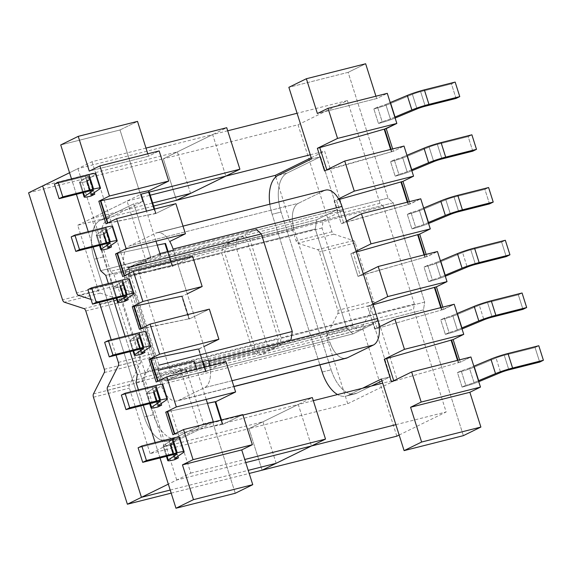 <?xml version="1.0" encoding="UTF-8"?>
<svg xmlns="http://www.w3.org/2000/svg" width="572" height="572" viewBox="0 0 572 572"><rect width="100%" height="100%" fill="white"/><g stroke="black" fill="none" stroke-linecap="round" stroke-linejoin="round"><path stroke-width="0.43" stroke-dasharray="2.86 2.15" d="M173.788 443.336L177.892 456.284L173.788 443.336A7.107 0.672 -17.6 0 1 170.456 443.793A7.107 0.672 -17.6 0 1 170.713 443.5L179 437.866A14.765 1.401 162.4 0 0 179.529 437.251A14.765 1.401 162.4 0 1 179 437.866L183.612 452.395L179 437.866L170.713 443.5L175.325 458.036L170.713 443.5A7.107 0.672 -17.6 0 0 170.456 443.793L175.068 458.329L170.456 443.793A7.107 0.672 -17.6 0 0 173.788 443.336L170.07 445.159A14.765 1.401 -17.6 0 1 163.156 446.11A14.765 1.401 -17.6 0 1 163.692 445.495L171.979 439.861A7.107 0.672 162.4 0 0 172.236 439.568A7.107 0.672 162.4 0 0 168.904 440.025L138.102 447.804L168.904 440.025A7.107 0.672 162.4 0 1 172.236 439.568A7.107 0.672 162.4 0 1 171.979 439.861L163.692 445.495A14.765 1.401 -17.6 0 0 163.156 446.11L166.409 456.356L163.156 446.11A14.765 1.401 -17.6 0 0 170.07 445.159L173.788 443.336M174.682 459.688L170.07 445.159L174.682 459.688M157.951 406.964L153.346 392.428L157.057 390.604L161.168 403.553L157.057 390.604A7.107 0.672 -17.6 0 1 153.732 391.069A7.107 0.672 -17.6 0 1 153.982 390.769L162.276 385.135A14.765 1.401 162.4 0 0 162.805 384.52A14.765 1.401 162.4 0 1 162.276 385.135L166.881 399.664L162.276 385.135L153.982 390.769L158.594 405.305L153.982 390.769A7.107 0.672 -17.6 0 0 153.732 391.069L158.337 405.598L153.732 391.069A7.107 0.672 -17.6 0 0 157.057 390.604L153.346 392.428A14.765 1.401 -17.6 0 1 146.432 393.379A14.765 1.401 -17.6 0 1 146.961 392.771L155.248 387.13A7.107 0.672 162.4 0 0 155.505 386.836A7.107 0.672 162.4 0 0 152.181 387.294L121.371 395.073L152.181 387.294A7.107 0.672 162.4 0 1 155.505 386.836A7.107 0.672 162.4 0 1 155.248 387.13L146.961 392.771A14.765 1.401 -17.6 0 0 146.432 393.379L149.678 403.625L146.432 393.379A14.765 1.401 -17.6 0 0 153.346 392.428L157.951 406.964M141.227 354.232L136.615 339.697L140.333 337.88L144.437 350.822L140.333 337.88A7.107 0.672 -17.6 0 1 137.001 338.338A7.107 0.672 -17.6 0 1 137.259 338.038L145.545 332.403A14.765 1.401 162.4 0 0 146.082 331.789A14.765 1.401 162.4 0 1 145.545 332.403L150.157 346.939L145.545 332.403L137.259 338.038L141.87 352.574L137.259 338.038A7.107 0.672 -17.6 0 0 137.001 338.338L141.613 352.867L137.001 338.338A7.107 0.672 -17.6 0 0 140.333 337.88L136.615 339.697A14.765 1.401 -17.6 0 1 129.701 340.647A14.765 1.401 -17.6 0 1 130.237 340.04L138.524 334.398A7.107 0.672 162.4 0 0 138.781 334.105A7.107 0.672 162.4 0 0 135.45 334.563L104.647 342.342L135.45 334.563A7.107 0.672 162.4 0 1 138.781 334.105A7.107 0.672 162.4 0 1 138.524 334.398L130.237 340.04A14.765 1.401 -17.6 0 0 129.701 340.647L132.954 350.893L129.701 340.647A14.765 1.401 -17.6 0 0 136.615 339.697L141.227 354.232M106.878 232.418L103.16 234.241L107.772 248.77L103.16 234.241A14.765 1.401 -17.6 0 1 96.246 235.192A14.765 1.401 -17.6 0 1 96.782 234.577L105.069 228.943A7.107 0.672 162.4 0 0 105.327 228.643A7.107 0.672 162.4 0 0 101.995 229.107L71.193 236.887L101.995 229.107L106.606 243.636L101.995 229.107A7.107 0.672 162.4 0 1 105.327 228.643A7.107 0.672 162.4 0 1 105.069 228.943L109.559 243.086L105.069 228.943L96.782 234.577L100.171 245.259L96.782 234.577A14.765 1.401 -17.6 0 0 96.246 235.192L99.499 245.431L96.246 235.192A14.765 1.401 -17.6 0 0 103.16 234.241L106.878 232.418A7.107 0.672 -17.6 0 1 103.546 232.875A7.107 0.672 -17.6 0 1 103.804 232.582L112.091 226.941A14.765 1.401 162.4 0 0 112.627 226.333A14.765 1.401 162.4 0 1 112.091 226.941L103.804 232.582A7.107 0.672 -17.6 0 0 103.546 232.875L108.158 247.404L103.546 232.875A7.107 0.672 -17.6 0 0 106.878 232.418L110.982 245.367L106.878 232.418M93.122 247.04L88.252 231.696L93.122 247.04M76.398 194.316L71.529 178.964L76.398 194.316M129.98 351.644L125.111 336.293L129.98 351.644M113.256 298.913L108.387 283.562L113.256 298.913M160.031 457.965L155.162 442.614L160.031 457.965M143.3 405.233L138.431 389.882L143.3 405.233M90.147 179.687L86.436 181.51L91.048 196.039L86.436 181.51A14.765 1.401 -17.6 0 1 79.522 182.461A14.765 1.401 -17.6 0 1 80.051 181.846L88.345 176.212A7.107 0.672 162.4 0 0 88.596 175.919A7.107 0.672 162.4 0 0 85.271 176.376L54.462 184.155L85.271 176.376L89.883 190.905L85.271 176.376A7.107 0.672 162.4 0 1 88.596 175.919A7.107 0.672 162.4 0 1 88.345 176.212L92.828 190.354L88.345 176.212L80.051 181.846L83.441 192.535L80.051 181.846A14.765 1.401 -17.6 0 0 79.522 182.461L82.768 192.7L79.522 182.461A14.765 1.401 -17.6 0 0 86.436 181.51L90.147 179.687A7.107 0.672 -17.6 0 1 86.822 180.144A7.107 0.672 -17.6 0 1 87.08 179.851L95.367 174.217A14.765 1.401 162.4 0 0 95.896 173.602A14.765 1.401 162.4 0 1 95.367 174.217L87.08 179.851A7.107 0.672 -17.6 0 0 86.822 180.144L91.427 194.68L86.822 180.144A7.107 0.672 -17.6 0 0 90.147 179.687L94.258 192.635L90.147 179.687M123.602 285.149L119.891 286.965L124.496 301.501L119.891 286.965A14.765 1.401 -17.6 0 1 112.977 287.923A14.765 1.401 -17.6 0 1 113.506 287.308L121.8 281.674A7.107 0.672 162.4 0 0 122.05 281.374A7.107 0.672 162.4 0 0 118.726 281.832L87.916 289.618L118.726 281.832L123.337 296.368L118.726 281.832A7.107 0.672 162.4 0 1 122.05 281.374A7.107 0.672 162.4 0 1 121.8 281.674L126.283 295.817L121.8 281.674L113.506 287.308L116.895 297.991L113.506 287.308A14.765 1.401 -17.6 0 0 112.977 287.923L116.223 298.162L112.977 287.923A14.765 1.401 -17.6 0 0 119.891 286.965L123.602 285.149A7.107 0.672 -17.6 0 1 120.277 285.607A7.107 0.672 -17.6 0 1 120.528 285.314L128.822 279.672A14.765 1.401 162.4 0 0 129.351 279.065A14.765 1.401 162.4 0 1 128.822 279.672L120.528 285.314A7.107 0.672 -17.6 0 0 120.277 285.607L124.882 300.136L120.277 285.607A7.107 0.672 -17.6 0 0 123.602 285.149L127.713 298.098L123.602 285.149M109.302 217.982A32.819 17.453 -104.2 0 0 103.26 256.928L153.31 414.7A32.819 17.453 -104.2 0 0 177.263 438.717A32.819 17.453 -104.2 0 0 179.107 438.038L212.534 421.643L235.256 493.264L212.534 421.643L203.553 423.909L170.127 440.304A32.819 17.453 75.8 0 1 168.282 440.983A32.819 17.453 75.8 0 1 144.33 416.974L94.28 259.195A32.819 17.453 75.8 0 1 100.322 220.249L133.748 203.854L142.728 201.587L109.302 217.982A32.819 17.453 -104.2 0 0 103.26 256.928L153.31 414.7A32.819 17.453 -104.2 0 0 177.263 438.717A32.819 17.453 -104.2 0 0 179.107 438.038L212.534 421.643L203.553 423.909L186.372 369.755L203.553 423.909L170.127 440.304A32.819 17.453 75.8 0 1 168.282 440.983A32.819 17.453 75.8 0 1 144.33 416.974L94.28 259.195A32.819 17.453 75.8 0 1 100.322 220.249L133.748 203.854L150.922 258.008L149.921 257.1L129.937 266.895L128.493 276.204L159.988 375.497L166.159 381.074L186.136 371.278L186.372 369.755L136.079 382.461L186.372 369.755L186.136 371.278L372.951 324.102L373.187 322.579L390.369 376.733L381.381 379L390.369 376.733L381.967 380.852L390.369 376.733L373.187 322.579L423.48 309.874L424.689 302.087L393.193 202.795L105.791 275.375L393.193 202.795L388.031 198.127L337.737 210.832L336.729 209.917L149.921 257.1L129.937 266.895L128.493 276.204L159.988 375.497L166.159 381.074L186.136 371.278L372.951 324.102L373.187 322.579L423.48 309.874L424.689 302.087L137.287 374.667L424.689 302.087L393.193 202.795L388.031 198.127L348.133 72.351L288.86 87.323L348.133 72.351L365.644 63.764L348.133 72.351L388.031 198.127L337.737 210.832L336.729 209.917L316.752 219.72L315.308 229.029L346.804 328.321L352.974 333.898L372.951 324.102L352.974 333.898L166.159 381.074L352.974 333.898L346.804 328.321L159.988 375.497L346.804 328.321L315.308 229.029L128.493 276.204L315.308 229.029L316.752 219.72L129.937 266.895L316.752 219.72L336.729 209.917L149.921 257.1L150.922 258.008L100.629 270.713L150.922 258.008L133.748 203.854L142.728 201.587L109.302 217.982L100.322 220.249L109.302 217.982M178.521 400.436L204.519 387.68A22.329 11.876 -104.2 0 0 210.367 369.569A22.329 11.876 -104.2 0 0 209.838 365.966A22.329 11.876 -104.2 0 1 210.367 369.569L226.069 361.869L205.877 371.771L198.698 349.142L203.989 346.546L177.713 263.713L192.614 256.406L177.713 263.713L173.066 249.077L177.713 263.713L172.422 266.309L124.188 275.861L122.723 276.583L124.71 276.09L124.574 275.675L124.71 276.09L172.108 266.144L167.51 251.659L172.108 266.144L172.715 266.102L165.537 243.472L172.422 266.309L177.713 263.713L187.258 293.815L181.975 296.41L187.258 293.815L194.437 316.445L209.345 309.137L189.153 319.04L182.261 296.203L189.153 319.04L181.653 296.246L182.261 296.203L189.439 318.833L188.832 318.876L181.653 296.246L182.261 296.203L189.153 319.04L194.437 316.445L208.63 361.182L203.989 346.546L198.384 348.977L198.992 348.934L205.877 371.771L210.367 369.569A22.329 11.876 -104.2 0 1 204.519 387.68L178.521 400.436A22.329 11.876 -104.2 0 1 177.27 400.893A22.329 11.876 -104.2 0 0 178.521 400.436L233.869 386.457L178.521 400.436M215.429 401.873L222.608 424.495L215.429 401.873M242.793 414.6L222.608 424.495L242.793 414.6M120.006 129.966L142.728 201.587L120.006 129.966L137.516 121.378L120.006 129.966L60.732 144.938L120.006 129.966M147.805 153.811L148.548 156.149L159.159 150.944L148.548 156.149L89.275 171.121L148.548 156.149L147.805 153.811M155.698 213.578L175.89 203.675L155.698 213.578L107.465 223.13L105.999 223.852L107.979 223.359L107.851 222.944L107.979 223.359L155.377 213.413L154.04 209.195L155.377 213.413L155.984 213.37L148.52 190.948L155.698 213.578M169.734 241.477A22.329 11.876 -104.2 0 0 156.771 232.74A22.329 11.876 -104.2 0 0 155.52 233.204L129.515 245.953A22.329 11.876 -104.2 0 0 125.411 272.451L160.968 384.556A22.329 11.876 -104.2 0 0 177.27 400.893L233.912 386.593L177.27 400.893A22.329 11.876 -104.2 0 1 160.968 384.556L125.411 272.451A22.329 11.876 -104.2 0 1 129.515 245.953L155.52 233.204A22.329 11.876 -104.2 0 1 156.771 232.74L183.004 226.119L156.771 232.74A22.329 11.876 -104.2 0 1 169.734 241.477M205.562 371.607L206.17 371.564L205.562 371.607L204.218 367.381L205.562 371.607L158.165 381.545L205.562 371.607M157.75 381.646L158.029 381.131L158.165 381.545L156.177 382.039L157.75 381.646M444.458 318.025L440.747 319.848L445.359 334.377L449.07 332.561L444.458 318.025L440.747 319.848L445.359 334.377L449.07 332.561L444.458 318.025A7.107 0.672 -17.6 0 0 452.681 315.336A7.107 0.672 -17.6 0 1 444.458 318.025M426.119 254.39L426.855 256.728L437.466 251.523L425.289 257.128L424.546 254.79L425.289 257.128L424.803 257.257L426.855 256.728L426.119 254.39M443.586 309.459L442.842 307.121L443.586 309.459L441.534 309.988L440.79 307.643L441.534 309.988L374.731 329.129L367.553 306.499L372.837 303.904L367.553 306.499L373.108 304.754L367.553 306.499L374.731 329.129L379.215 326.927L374.731 329.129L442.013 309.86L441.277 307.522L442.013 309.86L454.197 304.254L443.586 309.459M460.31 362.19L459.566 359.852L460.31 362.19L458.258 362.719L457.514 360.374L458.258 362.719L391.455 381.86L458.744 362.584L458 360.246L458.744 362.584L460.31 362.19L470.92 356.985L460.31 362.19M463.377 435.649L423.48 309.874L463.377 435.649M375.933 96.203L376.676 98.541L387.287 93.336L376.676 98.541L317.396 113.506L376.676 98.541L375.933 96.203M392.664 148.935L393.4 151.273L404.018 146.067L393.4 151.273L391.834 151.666L391.091 149.328L391.834 151.666L326.834 169.812L324.546 170.935L393.4 151.273L392.664 148.935M409.388 201.666L410.131 203.997L420.742 198.799L408.558 204.397L407.822 202.059L408.558 204.397L343.65 222.823L336.472 200.193L338.953 199.492L334.098 201.037L338.581 198.841L334.098 201.037L341.277 223.666L346.56 221.071L341.277 223.666L343.65 222.823L336.472 200.193L334.098 201.037L341.277 223.666L410.131 203.997L409.388 201.666M377.556 107.107L382.16 121.636L378.449 123.459L373.838 108.923L377.556 107.107L382.16 121.636L378.449 123.459L373.838 108.923L377.556 107.107A7.107 0.672 -17.6 0 0 385.778 104.419A7.107 0.672 -17.6 0 1 377.556 107.107M394.28 159.838L398.891 174.367L395.173 176.19L390.569 161.654L394.28 159.838L398.891 174.367L395.173 176.19L390.569 161.654L394.28 159.838A7.107 0.672 -17.6 0 0 402.502 157.143A7.107 0.672 -17.6 0 1 394.28 159.838M411.011 212.562L415.615 227.098L411.904 228.922L407.293 214.386L411.011 212.562L415.615 227.098L411.904 228.922L407.293 214.386L411.011 212.562A7.107 0.672 -17.6 0 0 419.233 209.874A7.107 0.672 -17.6 0 1 411.011 212.562M427.734 265.294L424.024 267.117L428.628 281.646L432.346 279.83L427.734 265.294L424.024 267.117L428.628 281.646L432.346 279.83L427.734 265.294A7.107 0.672 -17.6 0 0 435.957 262.605A7.107 0.672 -17.6 0 1 427.734 265.294M462.083 387.108L465.801 385.285L461.189 370.756L457.471 372.579L462.083 387.108L465.801 385.285L461.189 370.756L457.471 372.579L462.083 387.108A14.765 1.401 -17.6 0 0 478.757 381.688A14.765 1.401 -17.6 0 1 462.083 387.108M535.077 347.554L539.689 362.083L535.077 347.554L504.268 355.334A7.107 0.672 162.4 0 0 496.046 358.022L474.553 366.995A14.765 1.401 -17.6 0 1 457.471 372.579A14.765 1.401 -17.6 0 0 474.553 366.995L479.164 381.524L474.553 366.995L496.046 358.022L500.657 372.551L496.046 358.022A7.107 0.672 162.4 0 1 504.268 355.334L508.88 369.862L504.268 355.334L535.077 347.554L538.788 345.731L535.077 347.554M469.412 368.068A7.107 0.672 -17.6 0 1 461.189 370.756A7.107 0.672 -17.6 0 0 469.412 368.068L473.852 366.216L469.412 368.068L474.024 382.596A7.107 0.672 -17.6 0 1 465.801 385.285A7.107 0.672 -17.6 0 0 474.024 382.596L469.412 368.068M478.457 380.745L474.024 382.596L478.457 380.745M518.346 294.823L522.958 309.352L518.346 294.823L487.544 302.602A7.107 0.672 162.4 0 0 479.322 305.291L457.822 314.264A14.765 1.401 -17.6 0 1 440.747 319.848A14.765 1.401 -17.6 0 0 457.822 314.264L462.433 328.793L457.822 314.264L479.322 305.291L483.933 319.82L479.322 305.291A7.107 0.672 162.4 0 1 487.544 302.602L492.156 317.131L487.544 302.602L518.346 294.823L522.064 293L518.346 294.823M457.293 329.865A7.107 0.672 -17.6 0 1 449.07 332.561A7.107 0.672 -17.6 0 0 457.293 329.865L452.681 315.336L457.121 313.485L452.681 315.336L457.293 329.865L461.733 328.013L457.293 329.865M462.033 328.957A14.765 1.401 -17.6 0 1 445.359 334.377A14.765 1.401 -17.6 0 0 462.033 328.957M501.623 242.092L506.234 256.621L501.623 242.092L470.813 249.871A7.107 0.672 162.4 0 0 462.591 252.559L441.098 261.533A14.765 1.401 -17.6 0 1 424.024 267.117A14.765 1.401 -17.6 0 0 441.098 261.533L445.71 276.062L441.098 261.533L462.591 252.559L467.202 267.095L462.591 252.559A7.107 0.672 162.4 0 1 470.813 249.871L475.425 264.4L470.813 249.871L501.623 242.092L505.333 240.269L501.623 242.092M440.569 277.141A7.107 0.672 -17.6 0 1 432.346 279.83A7.107 0.672 -17.6 0 0 440.569 277.141L435.957 262.605L440.397 260.753L435.957 262.605L440.569 277.141L445.009 275.282L440.569 277.141M445.302 276.233A14.765 1.401 -17.6 0 1 428.628 281.646A14.765 1.401 -17.6 0 0 445.302 276.233M489.503 203.897L484.892 189.361L488.61 187.537L484.892 189.361L454.089 197.14A7.107 0.672 162.4 0 0 445.867 199.828L424.367 208.801A14.765 1.401 -17.6 0 1 407.293 214.386A14.765 1.401 -17.6 0 0 424.367 208.801L445.867 199.828A7.107 0.672 162.4 0 1 454.089 197.14L484.892 189.361L489.503 203.897M428.578 223.502A14.765 1.401 -17.6 0 1 411.904 228.922A14.765 1.401 -17.6 0 0 428.578 223.502M428.278 222.558L423.838 224.41A7.107 0.672 -17.6 0 1 415.615 227.098A7.107 0.672 -17.6 0 0 423.838 224.41L428.278 222.558M423.666 208.022L419.233 209.874L423.838 224.41L419.233 209.874L423.666 208.022M472.779 151.165L468.168 136.629L471.886 134.806L468.168 136.629L437.365 144.409A7.107 0.672 162.4 0 0 429.143 147.097L407.643 156.07A14.765 1.401 -17.6 0 1 390.569 161.654A14.765 1.401 -17.6 0 0 407.643 156.07L429.143 147.097A7.107 0.672 162.4 0 1 437.365 144.409L468.168 136.629L472.779 151.165M411.854 170.771A14.765 1.401 -17.6 0 1 395.173 176.19A14.765 1.401 -17.6 0 0 411.854 170.771M411.554 169.827L407.114 171.679A7.107 0.672 -17.6 0 1 398.891 174.367A7.107 0.672 -17.6 0 0 407.114 171.679L411.554 169.827M406.942 155.291L402.502 157.143L407.114 171.679L402.502 157.143L406.942 155.291M456.048 98.434L451.444 83.898L455.155 82.082L451.444 83.898L420.634 91.677A7.107 0.672 162.4 0 0 412.412 94.373L390.919 103.339A14.765 1.401 -17.6 0 1 373.838 108.923A14.765 1.401 -17.6 0 0 390.919 103.339L412.412 94.373A7.107 0.672 162.4 0 1 420.634 91.677L451.444 83.898L456.048 98.434M395.123 118.039A14.765 1.401 -17.6 0 1 378.449 123.459A14.765 1.401 -17.6 0 0 395.123 118.039M394.823 117.096L390.383 118.947A7.107 0.672 -17.6 0 1 382.16 121.636A7.107 0.672 -17.6 0 0 390.383 118.947L394.823 117.096M390.218 102.56L385.778 104.419L390.383 118.947L385.778 104.419L390.218 102.56M356.113 251.179L350.822 253.768L358 276.398L363.291 273.802L358 276.398L424.803 257.257L424.059 254.912L424.803 257.257L360.381 275.554L353.203 252.924L356.377 252.023L350.822 253.768L356.113 251.179M324.367 190.562L298.37 203.31A22.329 11.876 -104.2 0 0 294.258 229.815L329.822 341.913A22.329 11.876 -104.2 0 0 346.117 358.251A22.329 11.876 -104.2 0 1 329.822 341.913L160.968 384.556L329.822 341.913L294.258 229.815L125.411 272.451L294.258 229.815A22.329 11.876 -104.2 0 1 298.37 203.31L129.515 245.953L298.37 203.31L324.367 190.562L155.52 233.204L324.367 190.562A22.329 11.876 -104.2 0 1 325.618 190.104A22.329 11.876 -104.2 0 0 324.367 190.562M141.434 328.821L188.832 318.876L140.919 328.593L139.454 329.315L141.434 328.821L141.305 328.407L141.434 328.821M117.532 253.46L157.264 245.123L117.532 253.46M207.45 403.317L167.71 411.654L207.45 403.317M222.286 424.338L174.889 434.277L174.76 433.862L174.474 434.377L222.894 424.288L222.286 424.338L220.949 420.113L222.286 424.338M172.908 434.77L174.374 434.055L172.908 434.77M148.198 190.783L148.813 190.741L149.242 192.113L148.813 190.741L148.198 190.783L148.67 192.256L148.198 190.783M272.115 214.285A32.819 17.453 75.8 0 1 269.827 204.19A32.819 17.453 75.8 0 0 272.115 214.285L281.095 212.019A32.819 17.453 75.8 0 1 287.13 173.073L320.563 156.678L337.737 210.832L320.563 156.678L311.576 158.945L320.563 156.678L287.13 173.073A32.819 17.453 75.8 0 0 281.095 212.019L331.145 369.791L281.095 212.019L272.115 214.285L319.884 364.879L272.115 214.285M347.955 395.395A32.819 17.453 75.8 0 1 346.117 396.074A32.819 17.453 75.8 0 1 337.566 394.551A32.819 17.453 75.8 0 0 346.117 396.074A32.819 17.453 75.8 0 0 347.955 395.395L356.935 393.128A32.819 17.453 75.8 0 1 355.098 393.801A32.819 17.453 75.8 0 1 331.145 369.791A32.819 17.453 75.8 0 0 355.098 393.801L346.117 396.074L355.098 393.801A32.819 17.453 75.8 0 0 356.935 393.128L371.514 385.978L356.935 393.128L347.955 395.395L362.534 388.245L347.955 395.395M83.998 308.615L119.92 299.549L100.286 293.121A3.282 1.745 75.8 0 1 98.47 290.748L77.699 225.268L153.675 206.077M396.825 436.171L362.877 329.165A3.282 1.745 75.8 0 1 362.905 325.89L373.723 304.533A3.282 1.745 75.8 0 0 373.752 301.258L355.248 242.943A3.282 1.745 75.8 0 0 353.439 240.576L333.798 234.148A3.282 1.745 75.8 0 1 331.989 231.774L298.041 124.775L163.32 158.794L176.491 200.314L163.32 158.794L28.6 192.814M373.723 304.533L337.802 313.599L326.977 334.963A3.282 1.745 -104.2 0 0 326.955 338.238L347.726 403.725L248.934 428.671L262.105 470.191L248.934 428.671L150.136 453.625L199.478 429.422L180.051 368.182L179.651 370.778L160.553 380.144L155.391 375.482L124.439 277.906L125.647 270.12L144.752 260.753L242.106 236.165L247.268 240.826L278.221 338.402L277.012 346.189L257.908 355.555L252.752 350.893L221.8 253.317L223.008 245.531L242.106 236.165M144.752 260.753L146.468 262.305L110.546 271.378L113.985 274.488L247.268 240.826M113.985 274.488L144.93 372.065L278.221 338.402M194.115 361.282L193.715 363.885L174.61 373.251L169.455 368.582L138.503 271.014L139.711 263.22L158.809 253.854L160.532 255.412L124.603 264.486L128.042 267.596L158.995 365.165L158.187 370.356L190.783 473.123L168.332 484.134L176.727 480.015L245.753 462.584M144.93 372.065L144.13 377.255L176.727 480.015M145.989 148.091L92.006 161.719L69.548 172.737L77.942 168.618L110.546 271.378M227.706 130.795L212.662 134.592L225.833 176.112L212.662 134.592L163.32 158.794L212.662 134.592L77.942 168.618M77.699 225.268L127.041 201.065L150.229 195.209M146.468 262.305L127.041 201.065M150.136 453.625L129.365 388.138A3.282 1.745 75.8 0 1 129.386 384.863L140.212 363.499A3.282 1.745 75.8 0 0 140.233 360.231L121.736 301.916A3.282 1.745 75.8 0 0 119.92 299.549M171.192 493.15L249.199 473.452M144.13 377.255L180.051 368.182M313.32 400.672L298.277 404.476L248.934 428.671L298.277 404.476L311.447 445.996L298.277 404.476L199.478 429.422M124.439 277.906L221.8 253.317M125.647 270.12L223.008 245.531M179.651 370.778L277.012 346.189M160.553 380.144L257.908 355.555M155.391 375.482L252.752 350.893M311.197 157.75L324.631 151.165L344.058 212.405L342.342 210.853L323.237 220.22L322.029 228.006L352.981 325.582L358.143 330.244L377.241 320.878L279.887 345.467L281.088 337.673L250.143 240.104L244.98 235.435L225.883 244.802L224.674 252.595L255.62 350.164L260.782 354.833L279.887 345.467M377.241 320.878L377.642 318.282L413.57 309.209L414.378 304.018L281.088 337.673M414.378 304.018L383.426 206.442L250.143 240.104M298.041 124.775L347.383 100.572L297.09 113.27M383.426 206.442L379.987 203.332L347.383 100.572M399.156 435.027L446.167 411.969L413.57 309.209M395.874 424.674L446.167 411.969M347.726 403.725L397.068 379.522L382.704 383.154M377.642 318.282L397.068 379.522M275.79 176.941L296.06 240.848A3.282 1.745 -104.2 0 0 297.876 243.222L317.51 249.649A3.282 1.745 -104.2 0 1 319.326 252.016L337.823 310.331A3.282 1.745 -104.2 0 1 337.802 313.599M379.987 203.332L344.058 212.405M310.26 154.79L324.631 151.165M352.981 325.582L255.62 350.164M358.143 330.244L260.782 354.833M342.342 210.853L244.98 235.435M323.237 220.22L225.883 244.802M322.029 228.006L224.674 252.595M358 276.398L350.822 253.768L353.203 252.924L360.381 275.554L358 276.398M99.056 302.495A3.282 1.745 -104.2 0 0 98.055 301.723L133.984 292.649L114.343 286.229A3.282 1.745 75.8 0 1 112.534 283.855L91.756 218.368L152.695 202.981M190.555 193.422L177.384 151.902L42.664 185.921M158.809 253.854L159.945 253.568M173.416 250.164L256.17 229.265L237.065 238.638L139.711 263.22M98.055 301.723L91.027 299.428M116.066 355.155L111.197 339.804M92.006 161.719L124.603 264.486M177.384 151.902L226.727 127.699M91.756 218.368L141.105 194.165M156.02 241.205L146.475 211.104M276.162 463.299L262.991 421.778L164.2 446.725L213.542 422.529L213.385 422.029M206.206 399.399L196.654 369.297M164.2 446.725L143.422 381.245A3.282 1.745 75.8 0 1 143.45 377.97L154.268 356.606A3.282 1.745 75.8 0 0 154.297 353.332L135.793 295.023A3.282 1.745 75.8 0 0 133.984 292.649M170.213 490.054L248.219 470.356M190.783 473.123L244.773 459.488M242.957 415.1L213.542 422.529M138.503 271.014L235.857 246.425L237.065 238.638M262.991 421.778L312.333 397.576M193.715 363.885L194.845 363.592M208.315 360.196L291.069 339.296L271.972 348.663L266.809 343.994L235.857 246.425M174.61 373.251L271.972 348.663M169.455 368.582L266.809 343.994M103.26 256.928L94.28 259.195L103.26 256.928M176.462 454.004L171.979 439.861L176.462 454.004M167.081 456.184L163.692 445.495L167.081 456.184M153.31 414.7L144.33 416.974L153.31 414.7M232.053 380.73L204.519 387.68L232.053 380.73M108.415 247.111L103.804 232.582L108.415 247.111M116.702 241.477L112.091 226.941L116.702 241.477M91.684 194.38L87.08 179.851L91.684 194.38M99.978 188.746L95.367 174.217L99.978 188.746M428.979 223.33L424.367 208.801L428.979 223.33M458.701 211.676L454.089 197.14L458.701 211.676M450.479 214.364L445.867 199.828L450.479 214.364M412.255 170.606L407.643 156.07L412.255 170.606M441.97 158.945L437.365 144.409L441.97 158.945M433.748 161.633L429.143 147.097L433.748 161.633M395.524 117.875L390.919 103.339L395.524 117.875M425.246 106.213L420.634 91.677L425.246 106.213M417.024 108.902L412.412 94.373L417.024 108.902M408.079 204.526L407.336 202.181L408.079 204.526M377.105 328.285L369.927 305.655L377.105 328.285M391.355 151.794L390.612 149.449L391.355 151.794M202.409 361.683L198.384 348.977L202.409 361.683M179.107 438.038L170.127 440.304L179.107 438.038M322.158 372.057L331.145 369.791L322.158 372.057M278.149 175.339L287.13 173.073L278.149 175.339M156.785 401.83L152.181 387.294L156.785 401.83M159.738 401.272L155.248 387.13L159.738 401.272M150.35 403.453L146.961 392.771L150.35 403.453M173.516 454.554L168.904 440.025L173.516 454.554M140.061 349.099L135.45 334.563L140.061 349.099M143.007 348.548L138.524 334.398L143.007 348.548M133.626 350.722L130.237 340.04L133.626 350.722M133.426 294.208L128.822 279.672L133.426 294.208M125.139 299.842L120.528 285.314L125.139 299.842M98.47 290.748L62.541 299.821M100.286 293.121L64.357 302.195M93.458 393.936L129.386 384.863M93.436 397.211L129.365 388.138M104.283 372.572L140.212 363.499M104.304 369.305L140.233 360.231M85.807 310.989L121.736 301.916M326.955 338.238L362.877 329.165M326.977 334.963L362.905 325.89M333.798 234.148L297.876 243.222M331.989 231.774L296.06 240.848M353.439 240.576L317.51 249.649M355.248 242.943L319.326 252.016M373.752 301.258L337.823 310.331M112.534 283.855L76.605 292.928M114.343 286.229L78.421 295.302M107.522 387.044L143.45 377.97M107.5 390.311L143.422 381.245M118.347 365.68L154.268 356.606M118.368 362.405L154.297 353.332M99.871 304.097L135.793 295.023M109.938 243.179L105.327 228.643L109.938 243.179M93.207 190.447L88.596 175.919L93.207 190.447M154.619 209.052L155.984 213.37L154.619 209.052M168.089 251.508L172.715 266.102L168.089 251.508M204.797 367.238L206.17 371.564L204.797 367.238M221.521 419.97L222.894 424.288L221.521 419.97M168.282 440.983L177.263 438.717L168.282 440.983M160.117 401.365L155.505 386.836L160.117 401.365M143.393 348.641L138.781 334.105L143.393 348.641M176.841 454.096L172.236 439.568L176.841 454.096M126.662 295.91L122.05 281.374L126.662 295.91"/><path stroke-width="0.86" d="M177.892 456.284L178.392 457.872L174.682 459.688A14.765 1.401 -17.6 0 1 167.768 460.646A14.765 1.401 -17.6 0 1 168.297 460.031L176.591 454.397A7.107 0.672 162.4 0 0 176.841 454.096A7.107 0.672 162.4 0 0 173.516 454.554L142.707 462.34L138.102 447.804L141.813 445.981L146.425 460.517L142.707 462.34L138.102 447.804L141.813 445.981L146.425 460.517L142.707 462.34L173.516 454.554A7.107 0.672 162.4 0 1 176.841 454.096A7.107 0.672 162.4 0 1 176.591 454.397L176.462 454.004L176.591 454.397L168.297 460.031L167.081 456.184L168.297 460.031A14.765 1.401 -17.6 0 0 167.768 460.646A14.765 1.401 -17.6 0 0 174.682 459.688L178.392 457.872A7.107 0.672 -17.6 0 1 175.068 458.329A7.107 0.672 -17.6 0 1 175.325 458.036L183.612 452.395A14.765 1.401 162.4 0 0 184.141 451.787A14.765 1.401 162.4 0 0 177.227 452.738L146.425 460.517L177.227 452.738A14.765 1.401 162.4 0 1 184.141 451.787L179.529 437.251A14.765 1.401 162.4 0 0 172.622 438.202L141.813 445.981L172.622 438.202L177.227 452.738L172.622 438.202A14.765 1.401 162.4 0 1 179.529 437.251L184.141 451.787A14.765 1.401 162.4 0 1 183.612 452.395L175.325 458.036A7.107 0.672 -17.6 0 0 175.068 458.329A7.107 0.672 -17.6 0 0 178.392 457.872L177.892 456.284M161.168 403.553L161.669 405.14L157.951 406.964A14.765 1.401 -17.6 0 1 151.037 407.915A14.765 1.401 -17.6 0 1 151.573 407.3L159.86 401.666A7.107 0.672 162.4 0 0 160.117 401.365A7.107 0.672 162.4 0 0 156.785 401.83L125.983 409.609L121.371 395.073L125.089 393.257L129.694 407.786L125.983 409.609L121.371 395.073L125.089 393.257L129.694 407.786L125.983 409.609L156.785 401.83A7.107 0.672 162.4 0 1 160.117 401.365A7.107 0.672 162.4 0 1 159.86 401.666L159.738 401.272L159.86 401.666L151.573 407.3L150.35 403.453L151.573 407.3A14.765 1.401 -17.6 0 0 151.037 407.915A14.765 1.401 -17.6 0 0 157.951 406.964L161.669 405.14A7.107 0.672 -17.6 0 1 158.337 405.598A7.107 0.672 -17.6 0 1 158.594 405.305L166.881 399.664A14.765 1.401 162.4 0 0 167.417 399.056A14.765 1.401 162.4 0 0 160.503 400.007L129.694 407.786L160.503 400.007A14.765 1.401 162.4 0 1 167.417 399.056L162.805 384.52A14.765 1.401 162.4 0 0 155.891 385.471L125.089 393.257L155.891 385.471L160.503 400.007L155.891 385.471A14.765 1.401 162.4 0 1 162.805 384.52L167.417 399.056A14.765 1.401 162.4 0 1 166.881 399.664L158.594 405.305A7.107 0.672 -17.6 0 0 158.337 405.598A7.107 0.672 -17.6 0 0 161.669 405.14L161.168 403.553M144.437 350.822L144.938 352.409L141.227 354.232A14.765 1.401 -17.6 0 1 134.313 355.183A14.765 1.401 -17.6 0 1 134.842 354.568L143.136 348.934A7.107 0.672 162.4 0 0 143.393 348.641A7.107 0.672 162.4 0 0 140.061 349.099L109.252 356.878L104.647 342.342L108.358 340.526L112.97 355.055L109.252 356.878L104.647 342.342L108.358 340.526L112.97 355.055L109.252 356.878L140.061 349.099A7.107 0.672 162.4 0 1 143.393 348.641A7.107 0.672 162.4 0 1 143.136 348.934L143.007 348.548L143.136 348.934L134.842 354.568L133.626 350.722L134.842 354.568A14.765 1.401 -17.6 0 0 134.313 355.183A14.765 1.401 -17.6 0 0 141.227 354.232L144.938 352.409A7.107 0.672 -17.6 0 1 141.613 352.867A7.107 0.672 -17.6 0 1 141.87 352.574L150.157 346.939A14.765 1.401 162.4 0 0 150.686 346.325A14.765 1.401 162.4 0 0 143.772 347.275L112.97 355.055L143.772 347.275A14.765 1.401 162.4 0 1 150.686 346.325L146.082 331.789A14.765 1.401 162.4 0 0 139.168 332.747L108.358 340.526L139.168 332.747L143.772 347.275L139.168 332.747A14.765 1.401 162.4 0 1 146.082 331.789L150.686 346.325A14.765 1.401 162.4 0 1 150.157 346.939L141.87 352.574A7.107 0.672 -17.6 0 0 141.613 352.867A7.107 0.672 -17.6 0 0 144.938 352.409L144.437 350.822M111.483 246.947L110.982 245.367L111.483 246.947A7.107 0.672 -17.6 0 1 108.158 247.404A7.107 0.672 -17.6 0 1 108.415 247.111L116.702 241.477A14.765 1.401 162.4 0 0 117.231 240.862A14.765 1.401 162.4 0 0 110.325 241.813L79.515 249.592L74.903 235.063L71.193 236.887L75.804 251.415L79.515 249.592L74.903 235.063L71.193 236.887L75.804 251.415L79.515 249.592L110.325 241.813L105.713 227.284L74.903 235.063L105.713 227.284A14.765 1.401 162.4 0 1 112.627 226.333A14.765 1.401 162.4 0 0 105.713 227.284L110.325 241.813A14.765 1.401 162.4 0 1 117.231 240.862L112.627 226.333L117.231 240.862A14.765 1.401 162.4 0 1 116.702 241.477L108.415 247.111A7.107 0.672 -17.6 0 0 108.158 247.404A7.107 0.672 -17.6 0 0 111.483 246.947L107.772 248.77A14.765 1.401 -17.6 0 1 100.858 249.721A14.765 1.401 -17.6 0 1 101.394 249.106L109.681 243.472A7.107 0.672 162.4 0 0 109.938 243.179A7.107 0.672 162.4 0 0 106.606 243.636L75.804 251.415L106.606 243.636A7.107 0.672 162.4 0 1 109.938 243.179A7.107 0.672 162.4 0 1 109.681 243.472L101.394 249.106A14.765 1.401 -17.6 0 0 100.858 249.721A14.765 1.401 -17.6 0 0 107.772 248.77L111.483 246.947M139.454 329.315L132.275 306.685L142.886 301.48L133.34 271.378L122.723 276.583L115.544 253.954L126.162 248.748L116.609 218.647L105.999 223.852L98.82 201.222L109.431 196.017L99.885 165.916L89.275 171.121L78.242 136.35L60.732 144.938L71.529 178.964L60.732 144.938L78.242 136.35L137.516 121.378L147.805 153.811L137.516 121.378L78.242 136.35L89.275 171.121L99.885 165.916L159.159 150.944L168.711 181.045L148.827 190.798L168.711 181.045L159.159 150.944L99.885 165.916L109.431 196.017L168.711 181.045L109.431 196.017L98.82 201.222L148.198 190.783L98.82 201.222L105.999 223.852L116.609 218.647L175.89 203.675L185.435 233.776L169.734 241.477A22.329 11.876 -104.2 0 1 173.066 249.077A22.329 11.876 -104.2 0 0 169.734 241.477L185.435 233.776L175.89 203.675L116.609 218.647L126.162 248.748L185.435 233.776L126.162 248.748L115.544 253.954L117.532 253.46L115.544 253.954L122.723 276.583L133.34 271.378L192.614 256.406L202.166 286.508L142.886 301.48L133.34 271.378L192.614 256.406L202.166 286.508L187.258 293.815L202.166 286.508L142.886 301.48L132.275 306.685L181.653 296.246L132.275 306.685L139.454 329.315L150.064 324.109L209.345 309.137L218.89 339.239L209.345 309.137L150.064 324.109L139.454 329.315M100.629 270.713L93.122 247.04L100.629 270.713L105.791 275.375L100.629 270.713M88.252 231.696L76.398 194.316L88.252 231.696M137.287 374.667L129.98 351.644L137.287 374.667L136.079 382.461L137.287 374.667M125.111 336.293L113.256 298.913L125.111 336.293M108.387 283.562L105.791 275.375L108.387 283.562M175.976 508.236L160.031 457.965L175.976 508.236L235.256 493.264L252.76 484.677L241.734 449.907L252.345 444.701L242.793 414.6L183.519 429.565L242.793 414.6L252.345 444.701L193.064 459.666L182.454 464.872L193.486 499.649L175.976 508.236L235.256 493.264L252.76 484.677L241.734 449.907L252.345 444.701L193.064 459.666L183.519 429.565L172.908 434.77L183.519 429.565L193.064 459.666L182.454 464.872L241.734 449.907L182.454 464.872L193.486 499.649L252.76 484.677L193.486 499.649L175.976 508.236M155.162 442.614L143.3 405.233L155.162 442.614M138.431 389.882L136.079 382.461L138.431 389.882M165.73 412.14L172.908 434.77L165.73 412.14L167.71 411.654L165.73 412.14L176.34 406.942L166.788 376.841L226.069 361.869L235.614 391.97L226.069 361.869L166.788 376.841L156.177 382.039L166.788 376.841L176.34 406.942L235.614 391.97L215.737 401.723L235.614 391.97L176.34 406.942L165.73 412.14M148.999 359.416L156.177 382.039L148.999 359.416L150.987 358.923L148.999 359.416L159.617 354.211L150.064 324.109L159.617 354.211L218.89 339.239L203.989 346.546L218.89 339.239L159.617 354.211L148.999 359.416M94.759 194.215L94.258 192.635L94.759 194.215A7.107 0.672 -17.6 0 1 91.427 194.68A7.107 0.672 -17.6 0 1 91.684 194.38L99.978 188.746A14.765 1.401 162.4 0 0 100.508 188.131A14.765 1.401 162.4 0 0 93.594 189.082L62.791 196.868L58.18 182.332L54.462 184.155L59.073 198.684L62.791 196.868L58.18 182.332L54.462 184.155L59.073 198.684L62.791 196.868L93.594 189.082L88.982 174.553L58.18 182.332L88.982 174.553A14.765 1.401 162.4 0 1 95.896 173.602A14.765 1.401 162.4 0 0 88.982 174.553L93.594 189.082A14.765 1.401 162.4 0 1 100.508 188.131L95.896 173.602L100.508 188.131A14.765 1.401 162.4 0 1 99.978 188.746L91.684 194.38A7.107 0.672 -17.6 0 0 91.427 194.68A7.107 0.672 -17.6 0 0 94.759 194.215L91.048 196.039A14.765 1.401 -17.6 0 1 84.134 196.99A14.765 1.401 -17.6 0 1 84.663 196.382L92.95 190.741A7.107 0.672 162.4 0 0 93.207 190.447A7.107 0.672 162.4 0 0 89.883 190.905L59.073 198.684L89.883 190.905A7.107 0.672 162.4 0 1 93.207 190.447A7.107 0.672 162.4 0 1 92.95 190.741L84.663 196.382A14.765 1.401 -17.6 0 0 84.134 196.99A14.765 1.401 -17.6 0 0 91.048 196.039L94.759 194.215M128.214 299.678L127.713 298.098L128.214 299.678A7.107 0.672 -17.6 0 1 124.882 300.136A7.107 0.672 -17.6 0 1 125.139 299.842L133.426 294.208A14.765 1.401 162.4 0 0 133.962 293.593A14.765 1.401 162.4 0 0 127.048 294.544L96.239 302.323L91.634 287.795L87.916 289.618L92.528 304.147L96.239 302.323L91.634 287.795L87.916 289.618L92.528 304.147L96.239 302.323L127.048 294.544L122.437 280.015L91.634 287.795L122.437 280.015A14.765 1.401 162.4 0 1 129.351 279.065A14.765 1.401 162.4 0 0 122.437 280.015L127.048 294.544A14.765 1.401 162.4 0 1 133.962 293.593L129.351 279.065L133.962 293.593A14.765 1.401 162.4 0 1 133.426 294.208L125.139 299.842A7.107 0.672 -17.6 0 0 124.882 300.136A7.107 0.672 -17.6 0 0 128.214 299.678L124.496 301.501A14.765 1.401 -17.6 0 1 117.589 302.452A14.765 1.401 -17.6 0 1 118.118 301.837L126.405 296.203A7.107 0.672 162.4 0 0 126.662 295.91A7.107 0.672 162.4 0 0 123.337 296.368L92.528 304.147L123.337 296.368A7.107 0.672 162.4 0 1 126.662 295.91A7.107 0.672 162.4 0 1 126.405 296.203L118.118 301.837A14.765 1.401 -17.6 0 0 117.589 302.452A14.765 1.401 -17.6 0 0 124.496 301.501L128.214 299.678M209.838 365.966A22.329 11.876 -104.2 0 0 208.63 361.182A22.329 11.876 -104.2 0 1 209.838 365.966M373.373 345.038A22.329 11.876 -104.2 0 0 379.215 326.927A22.329 11.876 -104.2 0 0 377.477 318.54L341.92 206.442A22.329 11.876 -104.2 0 0 338.581 198.841A22.329 11.876 -104.2 0 0 325.618 190.104A22.329 11.876 -104.2 0 1 338.581 198.841L354.29 191.134L338.581 198.841A22.329 11.876 -104.2 0 1 341.92 206.442L173.066 249.077L341.92 206.442L346.56 221.071L361.461 213.764L371.013 243.865L356.113 251.179L346.56 221.071L361.461 213.764L371.013 243.865L430.287 228.9L420.742 198.799L361.461 213.764L420.742 198.799L430.287 228.9L419.676 234.098L426.119 254.39L419.676 234.098L356.377 252.023L419.676 234.098L430.287 228.9L371.013 243.865L356.113 251.179L363.291 273.802L378.192 266.495L387.737 296.596L447.018 281.624L437.466 251.523L378.192 266.495L387.737 296.596L372.837 303.904L363.291 273.802L378.192 266.495L437.466 251.523L447.018 281.624L387.737 296.596L372.837 303.904L377.477 318.54L208.63 361.182L377.477 318.54A22.329 11.876 -104.2 0 1 379.215 326.927L394.916 319.226L454.197 304.254L463.742 334.355L404.468 349.328L384.277 359.23L453.131 339.561L463.742 334.355L454.197 304.254L394.916 319.226L404.468 349.328L463.742 334.355L453.131 339.561L384.277 359.23L404.468 349.328L394.916 319.226L379.215 326.927A22.329 11.876 -104.2 0 1 373.373 345.038L232.053 380.73L373.373 345.038L347.368 357.793L373.373 345.038M436.407 286.829L447.018 281.624L436.407 286.829L373.108 304.754L436.407 286.829L442.842 307.121L436.407 286.829M459.566 359.852L453.131 339.561L459.566 359.852M480.473 387.087L470.92 356.985L411.647 371.957L391.455 381.86L384.277 359.23L391.455 381.86L411.647 371.957L421.192 402.059L480.473 387.087L470.92 356.985L411.647 371.957L421.192 402.059L410.582 407.264L421.192 402.059L480.473 387.087L469.862 392.292L410.582 407.264L421.614 442.034L404.104 450.622L381.381 379L362.534 388.245L381.381 379L404.104 450.622L463.377 435.649L404.104 450.622L421.614 442.034L410.582 407.264L469.862 392.292L480.473 387.087M480.888 427.062L469.862 392.292L480.888 427.062L463.377 435.649L480.888 427.062L421.614 442.034L480.888 427.062M365.644 63.764L375.933 96.203L365.644 63.764L306.37 78.736L317.396 113.506L328.013 108.308L337.559 138.41L317.367 148.305L384.656 129.036L317.367 148.305L337.559 138.41L396.839 123.438L387.287 93.336L328.013 108.308L337.559 138.41L396.839 123.438L386.222 128.643L392.664 148.935L386.222 128.643L384.656 129.036L396.839 123.438L387.287 93.336L328.013 108.308L317.396 113.506L306.37 78.736L288.86 87.323L306.37 78.736L365.644 63.764M413.563 176.169L404.018 146.067L344.737 161.032L354.29 191.134L413.563 176.169L402.953 181.374L409.388 201.666L402.953 181.374L338.953 199.492L402.953 181.374L413.563 176.169L404.018 146.067L344.737 161.032L354.29 191.134L413.563 176.169M543.4 360.26L538.788 345.731L507.986 353.51A14.765 1.401 162.4 0 0 490.905 359.094L473.852 366.216L490.905 359.094A14.765 1.401 162.4 0 1 507.986 353.51L538.788 345.731L543.4 360.26L512.591 368.039A14.765 1.401 162.4 0 0 495.516 373.63L478.457 380.745L495.516 373.63L490.905 359.094L495.516 373.63A14.765 1.401 162.4 0 1 512.591 368.039L507.986 353.51L512.591 368.039L543.4 360.26L539.689 362.083L508.88 369.862A7.107 0.672 162.4 0 0 500.657 372.551L479.164 381.524A14.765 1.401 -17.6 0 1 478.757 381.688A14.765 1.401 -17.6 0 0 479.164 381.524L500.657 372.551A7.107 0.672 162.4 0 1 508.88 369.862L539.689 362.083L543.4 360.26M526.676 307.529L522.064 293L491.255 300.779A14.765 1.401 162.4 0 0 474.181 306.363L457.121 313.485L474.181 306.363A14.765 1.401 162.4 0 1 491.255 300.779L522.064 293L526.676 307.529L495.867 315.315A14.765 1.401 162.4 0 0 478.793 320.899L461.733 328.013L478.793 320.899L474.181 306.363L478.793 320.899A14.765 1.401 162.4 0 1 495.867 315.315L491.255 300.779L495.867 315.315L526.676 307.529L522.958 309.352L492.156 317.131A7.107 0.672 162.4 0 0 483.933 319.82L462.433 328.793A14.765 1.401 -17.6 0 1 462.033 328.957A14.765 1.401 -17.6 0 0 462.433 328.793L483.933 319.82A7.107 0.672 162.4 0 1 492.156 317.131L522.958 309.352L526.676 307.529M509.945 254.805L505.333 240.269L474.531 248.048A14.765 1.401 162.4 0 0 457.45 253.632L440.397 260.753L457.45 253.632A14.765 1.401 162.4 0 1 474.531 248.048L505.333 240.269L509.945 254.805L479.143 262.584A14.765 1.401 162.4 0 0 462.062 268.168L445.009 275.282L462.062 268.168L457.45 253.632L462.062 268.168A14.765 1.401 162.4 0 1 479.143 262.584L474.531 248.048L479.143 262.584L509.945 254.805L506.234 256.621L475.425 264.4A7.107 0.672 162.4 0 0 467.202 267.095L445.71 276.062A14.765 1.401 -17.6 0 1 445.302 276.233A14.765 1.401 -17.6 0 0 445.71 276.062L467.202 267.095A7.107 0.672 162.4 0 1 475.425 264.4L506.234 256.621L509.945 254.805M488.61 187.537L493.221 202.073L489.503 203.897L458.701 211.676A7.107 0.672 162.4 0 0 450.479 214.364L428.979 223.33A14.765 1.401 -17.6 0 1 428.578 223.502A14.765 1.401 -17.6 0 0 428.979 223.33L450.479 214.364A7.107 0.672 162.4 0 1 458.701 211.676L489.503 203.897L493.221 202.073L462.412 209.852A14.765 1.401 162.4 0 0 445.338 215.437L428.278 222.558L445.338 215.437A14.765 1.401 162.4 0 1 462.412 209.852L493.221 202.073L488.61 187.537L457.8 195.317A14.765 1.401 162.4 0 0 440.726 200.908L423.666 208.022L440.726 200.908L445.338 215.437L440.726 200.908A14.765 1.401 162.4 0 1 457.8 195.317L462.412 209.852L457.8 195.317L488.61 187.537M471.886 134.806L476.49 149.342L472.779 151.165L441.97 158.945A7.107 0.672 162.4 0 0 433.748 161.633L412.255 170.606A14.765 1.401 -17.6 0 1 411.854 170.771A14.765 1.401 -17.6 0 0 412.255 170.606L433.748 161.633A7.107 0.672 162.4 0 1 441.97 158.945L472.779 151.165L476.49 149.342L445.688 157.121A14.765 1.401 162.4 0 0 428.607 162.705L411.554 169.827L428.607 162.705A14.765 1.401 162.4 0 1 445.688 157.121L476.49 149.342L471.886 134.806L441.076 142.592A14.765 1.401 162.4 0 0 424.002 148.177L406.942 155.291L424.002 148.177L428.607 162.705L424.002 148.177A14.765 1.401 162.4 0 1 441.076 142.592L445.688 157.121L441.076 142.592L471.886 134.806M455.155 82.082L459.766 96.611L456.048 98.434L425.246 106.213A7.107 0.672 162.4 0 0 417.024 108.902L395.524 117.875A14.765 1.401 -17.6 0 1 395.123 118.039A14.765 1.401 -17.6 0 0 395.524 117.875L417.024 108.902A7.107 0.672 162.4 0 1 425.246 106.213L456.048 98.434L459.766 96.611L428.957 104.39A14.765 1.401 162.4 0 0 411.883 109.974L394.823 117.096L411.883 109.974A14.765 1.401 162.4 0 1 428.957 104.39L459.766 96.611L455.155 82.082L424.352 89.861A14.765 1.401 162.4 0 0 407.271 95.445L390.218 102.56L407.271 95.445L411.883 109.974L407.271 95.445A14.765 1.401 162.4 0 1 424.352 89.861L428.957 104.39L424.352 89.861L455.155 82.082M346.117 358.251A22.329 11.876 -104.2 0 0 347.368 357.793L233.869 386.457L347.368 357.793A22.329 11.876 -104.2 0 1 346.117 358.251L233.912 386.593L346.117 358.251M198.384 348.977L150.987 358.923L198.384 348.977M157.264 245.123L165.537 243.472L168.089 251.508L165.537 243.472L157.264 245.123M215.108 401.708L207.45 403.317L215.715 401.666L215.108 401.708L220.949 420.113L215.108 401.708M324.546 170.935L344.737 161.032L324.546 170.935L317.367 148.305L324.546 170.935M311.576 158.945L288.86 87.323L311.576 158.945L278.149 175.339L311.576 158.945M269.827 204.19A32.819 17.453 75.8 0 1 278.149 175.339A32.819 17.453 75.8 0 0 269.827 204.19M322.158 372.057L319.884 364.879L322.158 372.057A32.819 17.453 75.8 0 0 337.566 394.551A32.819 17.453 75.8 0 1 322.158 372.057M381.967 380.852L371.514 385.978L381.967 380.852M91.027 299.428L78.421 295.302A3.282 1.745 -104.2 0 1 76.605 292.928L42.664 185.921L69.548 172.737L28.6 192.814L62.541 299.821A3.282 1.745 -104.2 0 0 64.357 302.195L83.998 308.615A3.282 1.745 -104.2 0 1 85.807 310.989L104.304 369.305A3.282 1.745 -104.2 0 1 104.283 372.572L93.458 393.936A3.282 1.745 -104.2 0 0 93.436 397.211L127.384 504.218L168.332 484.134L141.441 497.318L170.213 490.054M153.675 206.077L176.491 200.314L225.833 176.112L310.26 154.79M150.229 195.209L225.833 176.112L176.491 200.314L275.289 175.368L311.197 157.75M127.384 504.218L171.192 493.15M249.199 473.452L262.105 470.191L311.447 445.996L395.874 424.674M245.753 462.584L311.447 445.996L262.105 470.191L396.825 436.171L399.156 435.027M382.704 383.154L313.32 400.672M275.289 175.368L275.79 176.941M297.09 113.27L227.706 130.795M152.695 202.981L190.555 193.422L239.897 169.219L226.727 127.699L145.989 148.091M159.945 253.568L173.416 250.164M128.042 267.596L261.325 233.934L292.278 331.503L291.069 339.296M256.17 229.265L261.325 233.934M158.995 365.165L292.278 331.503M111.197 339.804L99.871 304.097A3.282 1.745 -104.2 0 0 99.056 302.495M141.441 497.318L107.5 390.311A3.282 1.745 -104.2 0 1 107.522 387.044L118.347 365.68A3.282 1.745 -104.2 0 0 118.368 362.405L116.066 355.155M146.475 211.104L141.105 194.165L239.897 169.219M160.532 255.412L156.02 241.205M213.385 422.029L206.206 399.399M196.654 369.297L194.115 361.282L158.187 370.356M248.219 470.356L276.162 463.299L325.511 439.096L312.333 397.576L242.957 415.1M244.773 459.488L325.511 439.096M194.845 363.592L208.315 360.196M100.171 245.259L101.394 249.106L100.171 245.259M109.559 243.086L109.681 243.472L109.559 243.086M92.828 190.354L92.95 190.741L92.828 190.354M83.441 192.535L84.663 196.382L83.441 192.535M457.514 360.374L451.079 340.09L457.514 360.374M393.743 380.738L386.651 358.387L393.743 380.738M407.336 202.181L400.901 181.896L407.336 202.181M424.059 254.912L417.632 234.627L424.059 254.912M440.79 307.643L434.355 287.358L440.79 307.643M326.834 169.812L319.748 147.462L326.834 169.812M390.612 149.449L384.177 129.165L390.612 149.449M154.04 209.195L148.67 192.256L154.04 209.195M107.851 222.944L100.801 200.729L107.851 222.944M158.029 381.131L150.987 358.923L158.029 381.131M204.218 367.381L202.409 361.683L204.218 367.381M141.305 328.407L134.256 306.192L141.305 328.407M124.574 275.675L117.532 253.46L124.574 275.675M167.51 251.659L164.929 243.515L167.51 251.659M174.76 433.862L167.71 411.654L174.76 433.862M140.919 328.593L133.841 306.285L140.919 328.593M107.465 223.13L100.386 200.829L107.465 223.13M424.546 254.79L418.111 234.499L424.546 254.79M458 360.246L451.565 339.961L458 360.246M174.374 434.055L167.296 411.747L174.374 434.055M441.277 307.522L434.834 287.23L441.277 307.522M157.643 381.324L150.572 359.016L157.643 381.324M391.091 149.328L384.656 129.036L391.091 149.328M407.822 202.059L401.387 181.767L407.822 202.059M124.188 275.861L117.117 253.553L124.188 275.861M126.283 295.817L126.405 296.203L126.283 295.817M116.895 297.991L118.118 301.837L116.895 297.991M166.409 456.356L167.768 460.646L166.409 456.356M99.499 245.431L100.858 249.721L99.499 245.431M82.768 192.7L84.134 196.99L82.768 192.7M183.004 226.119L325.618 190.104L183.004 226.119M149.242 192.113L154.619 209.052L149.242 192.113M202.988 361.54L204.797 367.238L202.988 361.54M215.715 401.666L221.521 419.97L215.715 401.666M149.678 403.625L151.037 407.915L149.678 403.625M132.954 350.893L134.313 355.183L132.954 350.893M116.223 298.162L117.589 302.452L116.223 298.162"/></g></svg>
